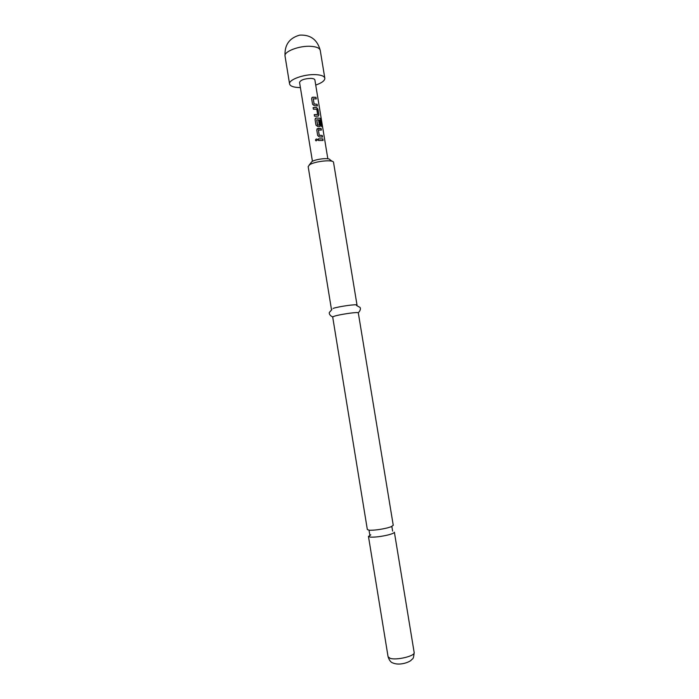 <?xml version="1.0" encoding="UTF-8"?>
<svg xmlns="http://www.w3.org/2000/svg" width="699" height="699" viewBox="0 0 699 699"><rect width="100%" height="100%" fill="white"/><g stroke="black" fill="none" stroke-linecap="round" stroke-linejoin="round"><path stroke-width="1.05" d="M315.467 140.158C315.931 138.76 316.603 138.638 317.495 139.8L316.114 140.901L315.467 140.158M315.66 140.569L315.502 140.193C315.948 138.795 316.612 138.682 317.486 139.844L317.495 140.018M370.793 534.857L368.46 536.421L370.4 537.12C375.284 537.321 381.305 536.561 388.461 534.857C392.375 533.809 394.35 532.918 394.376 532.184L414.166 652.516C415.451 655.933 396.621 660.529 390.182 658.336L388.085 656.789C389.291 660.406 390.907 662.469 392.934 662.984C398.718 665.535 407.648 663.045 411.038 660.38C412.401 658.196 413.485 660.546 414.166 652.516M313.274 98.76L314.061 104.037L317.031 104.343L317.285 105.864M311.841 97.72L312.837 97.17L316.009 97.327L316.271 98.917L313.274 98.812L314.122 103.985L317.154 104.291L317.416 105.89L314.297 105.698L312.567 104.308L311.649 98.708L312.296 97.318L316.009 97.327M314.262 114.653L317.626 114.418L316.778 109.245L313.37 109.21L313.108 107.611L315.625 107.497L316.586 107.541L317.958 109.184L318.875 114.776L317.993 116.13L314.515 116.209L314.253 114.61L317.556 114.514M313.117 107.663L316.586 107.541M316.717 119.747L317.503 125.034L319.26 125.112M315.275 118.498L316.245 117.965L320.212 118.28L321.121 120.071L322.222 126.772L321.505 126.458L320.387 120.01L316.708 119.8L317.678 125.086L319.364 124.99L318.613 120.438L319.827 120.586L320.579 125.165L319.705 126.528L317.704 126.519L315.974 125.138L315.057 119.52L315.878 118.052L320.212 118.28M318.622 120.499L319.705 120.63L320.133 126.414M318.394 129.988L319.181 135.283L322.152 135.51L322.405 137.048M316.988 128.904L321.121 128.476L321.383 130.075L318.386 130.04L319.242 135.23L322.265 135.466L322.527 137.065L319.417 136.952L317.687 135.571L316.769 129.953L318.01 128.336L321.121 128.476M318.237 138.935L322.824 138.883L323.087 140.482L318.491 140.499L318.228 138.891L322.824 138.883M300.395 87.576L299.067 87.558C293.344 87.314 290.181 86.117 289.578 83.976C288.276 79.773 304.152 73.998 315.633 74.636C321.225 74.933 324.292 76.13 324.825 78.209C324.886 80.638 321.855 82.928 315.721 85.068M369.273 530.209L367.342 529.562L332.689 317.014L334.367 316.193C339.155 314.62 354.646 312.226 357.6 312.602L358.299 312.82L393.249 525.325L390.933 526.828L387.316 527.92C380.763 529.475 374.996 530.253 370.016 530.253L369.273 530.209M309.141 165.078L311.885 161.626C315.834 158.935 329.596 157.537 329.954 159.765L332.156 161.312M333.091 308.408C338.744 306.45 357.521 303.855 357.023 305.087L333.519 162.264C333.108 159.337 314.856 161.207 309.657 164.728L308.163 166.572L331.431 309.281M312.436 161.312L299.556 82.438C300.561 80.027 304.318 78.672 310.845 78.375C313.292 78.498 314.637 79.013 314.882 79.922L327.831 158.795M322.711 138.926L322.964 140.464M321.007 128.52L321.252 130.058M320.081 118.323L321.121 120.071M320.972 120.114L322.047 126.676M316.49 107.594L317.835 109.236L318.875 114.776M318.753 114.828L318.447 116.008M315.896 97.371L316.14 98.891M320.238 50.345C319.67 48.082 316.586 46.746 310.985 46.335C299.487 45.479 283.68 51.516 285.043 56.103C284.388 45.024 289.264 38.034 299.679 35.133C310.47 34.557 317.329 39.633 320.238 50.345L324.825 78.209M392.62 531.109L391.929 526.854L390.933 526.828M369.788 534.849L369.081 530.593L370.016 530.253M356.534 305.507L360.002 307.394C361.409 309.211 358.727 313.274 357.6 312.602M331.903 309.552L329.325 312.505C328.687 314.725 332.471 317.547 333.283 316.577M368.46 536.421L388.085 656.789M289.578 83.976L285.043 56.103"/></g></svg>
